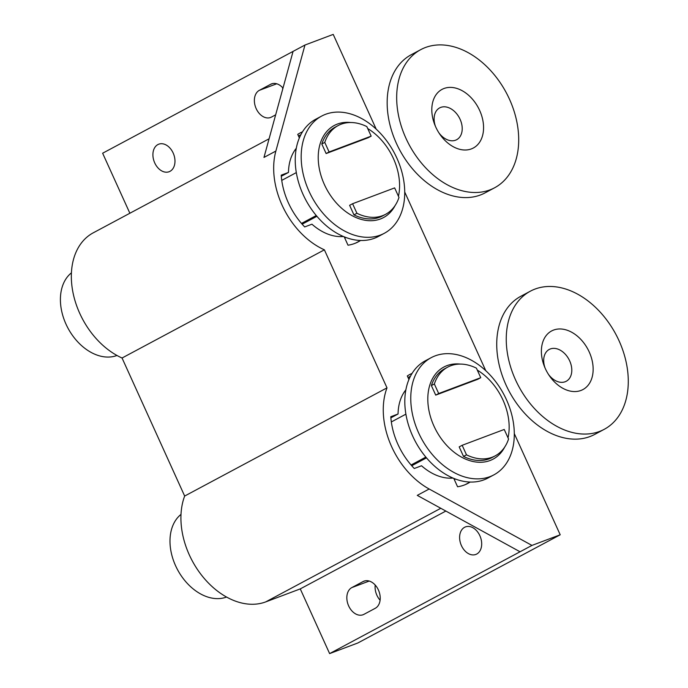 <?xml version="1.0" encoding="UTF-8"?>
<svg xmlns="http://www.w3.org/2000/svg" width="688" height="688" viewBox="0 0 688 688"><rect width="100%" height="100%" fill="white"/><g stroke="black" fill="none" stroke-linecap="round" stroke-linejoin="round"><path stroke-width="1.03" d="M302.479 131.847A61.714 43.404 61.9 0 0 300.045 133.008A61.714 43.404 61.9 0 0 297.732 134.384L299.34 137.927M412.052 373.412A61.714 43.404 61.9 0 0 409.627 374.573A61.714 43.404 61.9 0 0 407.313 375.949L408.921 379.492M157.879 144.583A14.715 10.415 -110.6 0 0 154.447 162.265A14.715 10.415 -110.6 0 0 169.128 171.725A14.715 10.415 -110.6 0 0 170.005 171.329A14.715 10.415 -110.6 0 0 173.436 153.648A14.715 10.415 -110.6 0 0 158.756 144.188A14.715 10.415 -110.6 0 0 157.879 144.583M464.581 527.3A14.715 10.415 -110.6 0 0 461.149 544.973A14.715 10.415 -110.6 0 0 475.829 554.442A14.715 10.415 -110.6 0 0 476.715 554.046A14.715 10.415 -110.6 0 0 480.147 536.365A14.715 10.415 -110.6 0 0 465.466 526.896A14.715 10.415 -110.6 0 0 464.581 527.3M226.558 597.038A47.472 33.394 -118.1 0 1 226.533 597.046A47.472 33.394 -118.1 0 1 177.925 570.404A47.472 33.394 -118.1 0 1 180.996 514.409M116.977 355.472A47.472 33.394 -118.1 0 1 116.951 355.481A47.472 33.394 -118.1 0 1 68.344 328.838A47.472 33.394 -118.1 0 1 71.423 272.844M283 88.081A14.715 10.415 -110.6 0 0 271.528 83.884A14.715 10.415 -110.6 0 0 270.651 84.289L259.342 90.334A14.715 10.415 -110.6 0 0 255.91 108.007A14.715 10.415 -110.6 0 0 270.59 117.476A14.715 10.415 -110.6 0 0 271.468 117.072L275.656 114.836M376.19 129.129L333.216 34.4L304.973 45.03L102.632 153.218L129.869 213.246M387 387.86A71.208 50.086 61.9 0 0 429.166 489.005L531.953 545.412L560.204 534.782L357.872 642.97L329.621 653.6L300.269 588.894L265.74 601.888A71.208 50.086 61.9 0 1 201.008 574.446A71.208 50.086 61.9 0 1 184.659 496.048L387 387.86L324.383 249.821L122.051 358.009L184.659 496.048M445.85 511.055L300.269 588.894M363.118 581.549L351.809 587.595A14.715 10.415 -110.6 0 0 348.377 605.277A14.715 10.415 -110.6 0 0 363.058 614.745A14.715 10.415 -110.6 0 0 363.943 614.341L375.252 608.295A14.715 10.415 -110.6 0 0 378.684 590.622A14.715 10.415 -110.6 0 0 364.004 581.154A14.715 10.415 -110.6 0 0 363.118 581.549L364.932 580.87M531.953 545.412L329.621 653.6M269.077 138.804L93.241 232.828A71.208 50.086 61.9 0 0 73.521 295.066A71.208 50.086 61.9 0 0 122.051 358.009M282.622 89.466A14.715 10.415 69.4 0 1 282.742 87.789M380.094 600.211A14.715 10.415 69.4 0 1 375.209 585.058M560.204 534.782L514.306 433.612M485.771 370.694L404.733 192.047M304.973 45.03L275.871 151.068A71.208 50.086 61.9 0 0 324.383 249.821M344.206 236.827L348.008 245.203A61.714 43.404 61.9 0 0 358.242 241.849A61.714 43.404 61.9 0 0 360.564 240.482L360.564 240.473M296.27 148.281A52.219 36.731 61.9 0 0 288.47 172.439L281.211 175.165A61.714 43.404 61.9 0 0 304.689 226.928L311.948 224.202A52.219 36.731 61.9 0 0 343.45 236.509M465.398 484.576L470.136 482.039A61.714 43.404 61.9 0 1 467.823 483.415A61.714 43.404 61.9 0 1 457.58 486.769L453.779 478.392M405.851 389.847A52.219 36.731 61.9 0 0 398.051 414.004L390.793 416.73A61.714 43.404 61.9 0 0 414.271 468.494L421.529 465.767A52.219 36.731 61.9 0 0 453.031 478.074M429.166 489.005L417.263 495.369L520.051 551.776M293.071 51.394L263.968 157.432L275.871 151.068M454.338 479.613L455.43 479.029M390.87 417.84L398.051 414.004M408.036 377.549L410.426 376.267M344.765 238.048L345.858 237.463M355.816 243.01L360.564 240.482M281.289 176.274L288.47 172.439M298.463 135.983L300.854 134.702M462.164 445.291L466.498 454.837A50.319 35.389 61.9 0 0 492.195 457.219A50.319 35.389 61.9 0 0 495.179 455.869A50.319 35.389 61.9 0 0 508.561 439.013L504.227 429.458L462.164 445.291L459.188 446.882L463.523 456.428A50.319 35.389 61.9 0 0 489.22 458.81A50.319 35.389 61.9 0 0 492.204 457.46L495.179 455.869M460.384 364.09A52.219 36.731 61.9 0 0 446.959 365.638A52.219 36.731 61.9 0 0 433.956 426.078A52.219 36.731 61.9 0 0 490.002 460.539A52.219 36.731 61.9 0 0 504.734 447.028M489.925 476.655A66.461 46.75 -118.1 0 1 419.904 435.573A66.461 46.75 -118.1 0 1 431.195 357.657A66.461 46.75 -118.1 0 1 435.134 355.877A66.461 46.75 -118.1 0 1 505.155 396.959A66.461 46.75 -118.1 0 1 493.864 474.875A66.461 46.75 -118.1 0 1 489.925 476.655M431.195 357.657L425.244 360.839A66.461 46.75 61.9 0 0 413.952 438.755A66.461 46.75 61.9 0 0 483.974 479.837A66.461 46.75 61.9 0 0 487.912 478.057L493.864 474.875M508.028 437.843A52.219 36.731 61.9 0 0 477.309 370.127M431.376 385.564L435.71 395.118L477.773 379.286L480.749 377.695L476.414 368.149A50.319 35.389 61.9 0 0 447.733 367.117A50.319 35.389 61.9 0 0 434.352 383.973L431.376 385.564A50.319 35.389 61.9 0 1 444.758 368.708L447.733 367.117M391.326 421.95L405.886 414.167M411.071 464.993L425.846 457.099M411.725 465.75L426.491 457.864M466.498 454.837L463.523 456.428M434.352 383.973L438.686 393.527L435.71 395.118M438.686 393.527L480.749 377.695M352.591 203.725L356.917 213.271A50.319 35.389 61.9 0 0 382.623 215.654A50.319 35.389 61.9 0 0 385.607 214.303A50.319 35.389 61.9 0 0 398.98 197.447L394.645 187.901L352.591 203.725L349.616 205.316L353.95 214.862A50.319 35.389 61.9 0 0 379.647 217.245A50.319 35.389 61.9 0 0 382.631 215.894L385.607 214.303M350.803 122.524A52.219 36.731 61.9 0 0 337.378 124.072A52.219 36.731 61.9 0 0 324.375 184.513A52.219 36.731 61.9 0 0 380.43 218.973A52.219 36.731 61.9 0 0 395.153 205.463M380.344 235.09A66.461 46.75 -118.1 0 1 310.322 194.007A66.461 46.75 -118.1 0 1 321.614 116.1A66.461 46.75 -118.1 0 1 325.553 114.311A66.461 46.75 -118.1 0 1 395.583 155.393A66.461 46.75 -118.1 0 1 384.291 233.309A66.461 46.75 -118.1 0 1 380.344 235.09M321.614 116.1L315.663 119.282A66.461 46.75 61.9 0 0 304.371 197.189A66.461 46.75 61.9 0 0 374.392 238.272A66.461 46.75 61.9 0 0 378.34 236.491L384.291 233.309M398.447 196.278A52.219 36.731 61.9 0 0 367.727 128.561M321.803 143.998L326.129 153.553L368.192 137.729L371.167 136.138L366.833 126.583A50.319 35.389 61.9 0 0 338.152 125.56A50.319 35.389 61.9 0 0 324.779 142.407L321.803 143.998A50.319 35.389 61.9 0 1 335.176 127.151L338.152 125.56M281.745 180.385L296.313 172.602M301.49 223.428L316.265 215.533M302.152 224.185L316.91 216.299M356.917 213.271L353.95 214.862M324.779 142.407L329.105 151.962L326.129 153.553M329.105 151.962L371.167 136.138M580.964 390.457A33.23 23.375 -118.1 0 1 549.127 375.39A33.23 23.375 -118.1 0 1 544.612 366.953A33.23 23.375 -118.1 0 1 553.573 330.068A33.23 23.375 -118.1 0 1 589.238 351.998A33.23 23.375 -118.1 0 1 580.964 390.457M545.111 368.114A18.034 12.685 -118.1 0 1 550.305 348.962A18.034 12.685 -118.1 0 1 569.673 360.865A18.034 12.685 -118.1 0 1 565.183 381.745A18.034 12.685 -118.1 0 1 548.431 374.324M599.558 431.436A78.329 55.092 61.9 0 0 604.202 429.338A78.329 55.092 61.9 0 0 617.506 337.507A78.329 55.092 61.9 0 0 534.98 289.089A78.329 55.092 61.9 0 0 530.336 291.196A78.329 55.092 61.9 0 0 517.023 383.018A78.329 55.092 61.9 0 0 599.558 431.436M530.336 291.196L520.816 296.287A78.329 55.092 61.9 0 0 507.503 388.109A78.329 55.092 61.9 0 0 590.029 436.527A78.329 55.092 61.9 0 0 594.681 434.429L604.202 429.338M435.719 126.962A33.23 23.375 -118.1 0 1 435.04 125.388A33.23 23.375 -118.1 0 1 444.568 88.296A33.23 23.375 -118.1 0 1 479.656 110.433A33.23 23.375 -118.1 0 1 473.886 147.705A33.23 23.375 -118.1 0 1 439.546 133.825A33.23 23.375 -118.1 0 1 435.719 126.962M435.53 126.549A18.034 12.685 -118.1 0 1 441.361 107.19A18.034 12.685 -118.1 0 1 460.091 119.299A18.034 12.685 -118.1 0 1 457.245 139.363A18.034 12.685 -118.1 0 1 438.849 132.767M405.903 138.185A78.329 55.092 61.9 0 0 494.62 187.772A78.329 55.092 61.9 0 0 509.473 99.21A78.329 55.092 61.9 0 0 420.755 49.631A78.329 55.092 61.9 0 0 405.903 138.185M420.755 49.631L411.235 54.722A78.329 55.092 61.9 0 0 396.383 143.276A78.329 55.092 61.9 0 0 485.1 192.864L494.62 187.772M440.802 508.286L265.74 601.888M369.215 581.05L351.809 587.595M276.739 83.781L259.342 90.334M272.457 83.601L270.651 84.289M404.303 391.954L405.602 391.257M450.408 478.194L451.715 477.498M294.722 150.388L296.029 149.692M340.835 236.629L342.134 235.932"/></g></svg>
